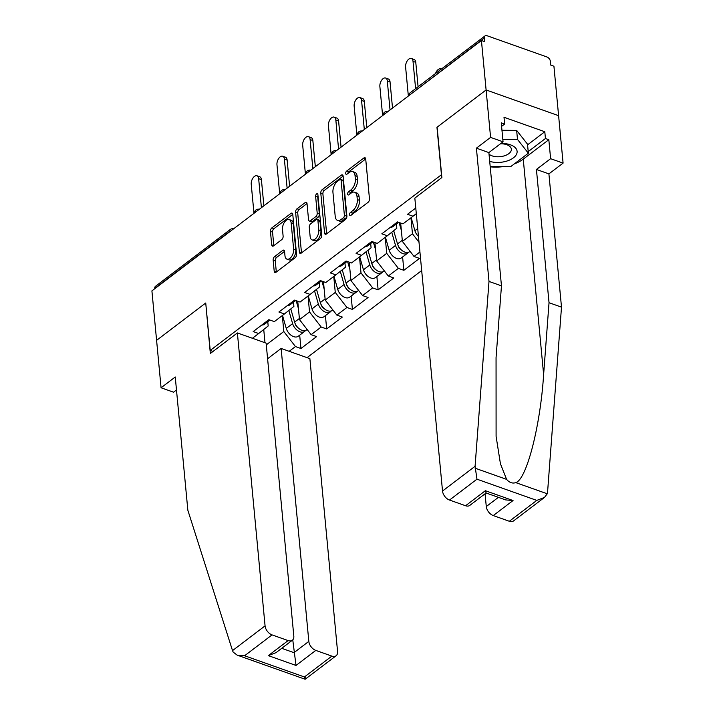 <?xml version="1.0" encoding="UTF-8"?>
<svg xmlns="http://www.w3.org/2000/svg" width="715" height="715" viewBox="0 0 715 715"><rect width="100%" height="100%" fill="white"/><g stroke="black" fill="none" stroke-linecap="round" stroke-linejoin="round"><path stroke-width="1.07" d="M349.581 214.706A1.85 1.019 -70.5 0 0 350.1 215.581A1.85 1.019 -70.5 0 0 350.868 215.394L368.064 202.327A2.637 1.457 -70.5 0 0 369.476 198.877L365.705 158.971A2.637 1.457 -70.5 0 0 364.963 157.72A2.637 1.457 -70.5 0 0 363.872 157.988L346.677 171.055A1.85 1.019 -70.5 0 0 345.685 173.468A1.85 1.019 -70.5 0 0 346.203 174.353A1.85 1.019 -70.5 0 0 346.972 174.165L349.197 172.467A8.446 4.665 -70.5 0 1 352.692 171.6A8.446 4.665 -70.5 0 1 355.042 175.631L355.355 178.956A8.446 4.665 -70.5 0 1 350.851 189.984L348.625 191.674A1.85 1.019 -70.5 0 0 347.633 194.087A1.85 1.019 -70.5 0 0 348.151 194.972A1.85 1.019 -70.5 0 0 348.92 194.775L351.145 193.086A8.446 4.665 -70.5 0 1 354.64 192.219A8.446 4.665 -70.5 0 1 356.991 196.25L357.303 199.574A8.446 4.665 -70.5 0 1 352.799 210.603L350.573 212.292A1.85 1.019 -70.5 0 0 349.581 214.706M274.56 256.622A2.637 1.457 -70.5 0 0 273.148 260.072L274.211 271.271A2.637 1.457 -70.5 0 0 274.944 272.522A2.637 1.457 -70.5 0 0 276.035 272.254L295.134 257.74A2.637 1.457 -70.5 0 0 296.546 254.29L292.775 214.393A2.637 1.457 -70.5 0 0 292.042 213.133A2.637 1.457 -70.5 0 0 290.942 213.401L271.843 227.915A2.637 1.457 -70.5 0 0 270.431 231.365L271.718 244.888A2.637 1.457 -70.5 0 0 272.451 246.148A2.637 1.457 -70.5 0 0 273.541 245.871L281.719 239.659A2.637 1.457 -70.5 0 0 283.122 236.218L282.497 229.506A7.061 3.897 -70.5 0 1 284.49 222.231A7.061 3.897 -70.5 0 1 289.182 219.568A7.061 3.897 -70.5 0 1 291.157 222.928L293.633 249.195A7.061 3.897 -70.5 0 1 291.64 256.479A7.061 3.897 -70.5 0 1 286.947 259.143A7.061 3.897 -70.5 0 1 284.972 255.782L284.561 251.403A2.637 1.457 -70.5 0 0 283.828 250.143A2.637 1.457 -70.5 0 0 282.729 250.411L274.56 256.622L276.669 257.373A2.637 1.457 -70.5 0 0 275.266 260.823L276.321 272.022A2.637 1.457 -70.5 0 0 276.321 272.04M544.473 497.425L513.567 520.913A8.071 5.148 -127.2 0 1 509.321 521.271L536.786 500.402L544.473 497.425L547.261 493.779L547.583 492L561.498 307.137L548.905 173.879L563.089 163.109L558.603 115.678L486.102 89.965L436.954 127.306L441.441 174.737L210.219 350.43L205.732 302.999L156.594 340.349L151.911 290.88L481.427 40.505L484.6 41.631L484.252 38.011L409.579 95.095M484.252 38.011A4.031 2.574 52.8 0 1 484.985 35.929A4.031 2.574 52.8 0 1 487.103 35.75L546.921 56.968A4.031 2.574 52.8 0 1 550.416 61.481L550.756 65.092L553.928 66.218L558.603 115.678L486.102 89.965L481.427 40.505M324.556 233.01A2.637 1.457 -70.5 0 0 325.289 234.27A2.637 1.457 -70.5 0 0 326.38 234.002L345.479 219.487A2.637 1.457 -70.5 0 0 346.891 216.037L343.12 176.131A2.637 1.457 -70.5 0 0 342.387 174.88A2.637 1.457 -70.5 0 0 341.287 175.148L322.188 189.663A2.637 1.457 -70.5 0 0 320.785 193.113L324.556 233.01L326.666 233.76A2.637 1.457 -70.5 0 0 326.666 233.778L322.894 193.863L320.785 193.113M320.311 238.613L301.212 253.128A2.637 1.457 -70.5 0 1 300.112 253.396A2.637 1.457 -70.5 0 1 299.379 252.145L295.608 212.239A2.637 1.457 -70.5 0 1 297.02 208.789L305.189 202.577A2.637 1.457 -70.5 0 1 306.288 202.309A2.637 1.457 -70.5 0 1 307.021 203.569L308.549 219.746A2.637 1.457 -70.5 0 0 309.282 221.007A2.637 1.457 -70.5 0 0 310.382 220.738L315.798 216.618A2.637 1.457 -70.5 0 0 317.21 213.168L315.619 196.321A1.85 1.019 -70.5 0 1 316.137 194.417A1.85 1.019 -70.5 0 1 317.371 193.72A1.85 1.019 -70.5 0 1 317.889 194.596L321.723 235.164A2.637 1.457 -70.5 0 1 320.311 238.613M213.043 351.431L210.219 350.43M307.057 357.652L421.68 270.547M299.683 335.174L300.944 348.509L316.611 336.604L311.123 334.656L299.487 319.614L297.744 301.238M300.944 348.509L295.456 346.56L289.191 351.315M252.413 338.275L258.669 333.521L253.181 331.572L268.849 319.668L274.337 321.616L284.4 313.965L278.904 312.017L294.571 300.112L300.068 302.061L310.131 294.419L304.635 292.471L320.302 280.566L325.799 282.514L335.853 274.873L330.357 272.924L346.024 261.02L351.521 262.968L361.584 255.318L356.088 253.369L371.755 241.464L377.252 243.413L387.316 235.771L381.819 233.823L397.486 221.918L402.983 223.867L413.038 216.225L407.541 214.277L415.773 208.02M419.928 251.975L414.03 256.462L402.393 241.42L400.659 223.044M402.599 256.971L403.859 270.315L419.526 258.41L414.03 256.462M403.859 270.315L398.362 268.366L388.299 276.008L376.662 260.966L374.928 242.591M376.868 276.526L378.128 289.861L393.795 277.956L388.299 276.008M378.128 289.861L372.631 287.913L362.577 295.554L350.94 280.521L349.206 262.146M351.145 296.073L352.406 309.416L368.073 297.512L362.577 295.554M352.406 309.416L346.909 307.468L336.845 315.109L325.209 300.068L323.475 281.692M325.414 315.619L326.675 328.963L342.342 317.058L336.845 315.109M326.675 328.963L321.178 327.014L311.123 334.656M293.499 302.177L293.901 306.422L284.4 313.965M299.487 319.614L309.541 311.972L308.031 296.01M321.178 327.014L309.541 311.972M319.23 282.631L319.632 286.876L310.131 294.419M325.209 300.068L335.272 292.426L333.762 276.464M346.909 307.468L335.272 292.426M344.952 263.084L345.354 267.33L335.853 274.873M350.94 280.521L360.995 272.871L359.493 256.908M372.631 287.913L360.995 272.871M370.683 243.529L371.085 247.774L361.584 255.318M376.662 260.966L386.726 253.325L385.215 237.362M398.362 268.366L386.726 253.325M396.414 223.983L396.816 228.228L387.316 235.771M402.393 241.42L412.457 233.778L410.946 217.816M419.008 242.242L412.457 233.778M416.3 213.633L413.038 216.225M154.771 288.708L154.744 288.395A4.031 2.574 -127.2 0 1 155.477 286.304L230.185 229.542A4.031 2.574 -127.2 0 0 229.452 231.624L154.744 288.395M263.737 329.499L264.988 342.735M267.776 321.732L268.179 325.977L258.669 333.521M266.284 344.844L283.819 331.519L282.309 315.556M295.456 346.56L283.819 331.519M351.744 214.732A1.85 1.019 -70.5 0 1 352.683 213.043L354.908 211.354A8.446 4.665 -70.5 0 0 359.422 200.316L357.303 199.574M354.64 192.219L356.749 192.97A8.446 4.665 -70.5 0 1 359.109 196.991L359.422 200.316M352.692 171.6L354.801 172.351A8.446 4.665 -70.5 0 1 357.16 176.382L357.473 179.706A8.446 4.665 -70.5 0 1 352.96 190.735L350.734 192.424A1.85 1.019 -70.5 0 0 349.796 194.114M365.705 158.953L348.786 171.806A1.85 1.019 -70.5 0 0 347.848 173.495M343.12 176.113L324.306 190.413A2.637 1.457 -70.5 0 0 322.894 193.863M343.406 217.735A1.85 1.019 -70.5 0 0 344.398 215.322L341.082 180.296A1.85 1.019 -70.5 0 0 340.572 179.411A1.85 1.019 -70.5 0 0 339.804 179.608L337.453 181.387A8.446 4.665 -70.5 0 0 332.949 192.415L335.21 216.359A8.446 4.665 -70.5 0 0 337.569 220.39A8.446 4.665 -70.5 0 0 341.064 219.523L343.406 217.735L345.524 218.486A1.85 1.019 -70.5 0 0 346.507 216.073L344.398 215.322M340.572 179.411L342.682 180.162A1.85 1.019 -70.5 0 1 343.2 181.047L346.507 216.073M337.569 220.39L339.679 221.141A8.446 4.665 -70.5 0 0 343.173 220.265L341.064 219.523M345.524 218.486L343.173 220.265M307.021 203.543L299.129 209.54A2.637 1.457 -70.5 0 0 297.717 212.99L301.498 252.887A2.637 1.457 -70.5 0 0 301.498 252.913M309.282 221.007L311.4 221.757A2.637 1.457 -70.5 0 0 312.491 221.489L317.916 217.369A2.637 1.457 -70.5 0 0 319.328 213.919L317.728 197.072L315.619 196.321M317.987 195.66A1.85 1.019 -70.5 0 0 317.728 197.072M310.14 236.54A7.061 3.897 -70.5 0 0 312.106 239.909A7.061 3.897 -70.5 0 0 316.799 237.237A7.061 3.897 -70.5 0 0 318.801 229.962L317.925 220.703A2.637 1.457 -70.5 0 0 317.183 219.451A2.637 1.457 -70.5 0 0 316.093 219.72L310.668 223.84A2.637 1.457 -70.5 0 0 309.264 227.29L310.14 236.54M312.106 239.909L314.225 240.66A7.061 3.897 -70.5 0 0 318.917 237.988A7.061 3.897 -70.5 0 0 320.91 230.713L318.801 229.962M317.183 219.451L319.301 220.193A2.637 1.457 -70.5 0 1 320.034 221.453L320.91 230.713M284.561 251.385L276.669 257.373M286.947 259.143L289.057 259.894A7.061 3.897 -70.5 0 0 293.758 257.23A7.061 3.897 -70.5 0 0 295.751 249.946L293.633 249.195M289.182 219.568L291.3 220.309A7.061 3.897 -70.5 0 1 293.266 223.679L295.751 249.946M292.775 214.375L273.961 228.666A2.637 1.457 -70.5 0 0 272.549 232.116L273.827 245.638A2.637 1.457 -70.5 0 0 273.827 245.656L271.718 244.888M441.227 69.176A6.051 3.343 -70.5 0 0 440.717 68.899A6.051 3.343 -70.5 0 0 435.533 73.502M411.331 58.478L414.083 59.452A6.051 3.343 109.5 0 1 415.773 62.33L413.02 61.356A6.051 3.343 -70.5 0 0 411.331 58.478A6.051 3.343 -70.5 0 0 407.309 60.757A6.051 3.343 -70.5 0 0 405.602 66.995L408.345 96.033M415.773 62.33L418.078 86.765M413.02 61.356L415.603 88.651M489.703 161.349A17.482 9.393 174.6 0 0 516.954 153.108A17.482 9.393 174.6 0 0 500.858 143.483M489.015 154.127A11.967 6.426 174.6 0 0 501.635 156.478A11.967 6.426 174.6 0 0 511.252 150.391A11.967 6.426 174.6 0 0 511.359 149.158A11.967 6.426 174.6 0 0 500.455 143.795M501.966 130.273L516.641 130.398L527.509 144.171L528.358 153.207L510.555 166.738L490.195 166.559M502.824 139.309L517.499 139.434L528.358 153.207M516.641 130.398L517.499 139.434M475.082 466.287L476.968 479.184L449.503 500.053A8.071 5.148 -127.2 0 1 442.522 491.026L475.082 466.287L488.997 281.424L476.404 148.166L490.588 137.396L486.102 89.965L437.124 127.181L441.879 177.543L414.834 198.1L442.522 491.026M527.572 144.832L544.803 131.739L504.003 117.269L504.647 124.044L501.26 122.846L503.056 141.811L488.872 152.59L501.465 285.848L496.058 357.67L496.094 436.347L500.437 463.794L506.586 479.363C509.366 482.616 512.432 483.706 515.792 482.625C526.589 479.568 540.433 425.791 543.623 374.535L549.031 302.713L536.429 169.464L550.613 158.685L548.825 139.711L523.255 159.132A30.253 16.248 -5.4 0 1 514.255 163.923M501.465 285.848L488.997 281.424M503.056 141.811L490.588 137.396M488.872 152.59L476.404 148.166M509.321 521.271L493.261 515.569A8.071 5.148 -127.2 0 1 486.28 506.542L498.391 497.345M485.074 493.797L486.28 506.542M544.803 131.739L545.438 138.513L548.825 139.711M563.089 163.109L550.613 158.685M548.905 173.879L536.429 169.464M561.498 307.137L549.031 302.713M465.572 505.746L485.36 490.713L486.111 492.993L469.809 505.398A8.071 5.148 -127.2 0 1 465.572 505.746L449.503 500.053M502.904 166.666A30.253 16.248 -5.4 0 1 490.222 166.836M504.647 124.044L501.599 126.358M528.206 151.607L545.438 138.513M486.111 492.993L505.63 499.91L513.048 500.536L493.261 515.569M237.38 332.94L265.068 625.866A8.071 5.148 52.8 0 0 272.049 634.893L288.118 640.586A8.071 5.148 52.8 0 0 292.355 640.238A8.071 5.148 52.8 0 0 293.811 636.064L266.123 343.137L237.38 332.94L210.335 353.487L205.75 303.196M272.049 634.893L244.593 655.753L237.166 655.137L233.144 652.071L232.518 650.605L187.848 510.251L175.255 376.993L161.072 387.771L173.539 392.195L176.48 389.961M161.072 387.771L156.594 340.349L205.571 303.124M315.807 650.409L331.867 656.111A8.071 5.148 52.8 0 0 336.113 655.753A8.071 5.148 52.8 0 0 337.569 651.58L309.881 358.653L281.129 348.455L308.826 641.382A8.071 5.148 52.8 0 0 315.807 650.409L296.01 665.451L292.766 639.862M267.598 358.742L281.129 348.455M292.355 640.238L276.017 652.652L268.322 655.628L288.118 640.586M336.113 655.753L305.153 679.25L237.166 655.137M305.278 677.65C305.368 679.947 305.082 679.724 304.411 676.971L331.867 656.111M418.463 236.451A8.875 5.657 -127.2 0 1 414.906 230.695L411.152 217.655M399.676 248.525L399.631 248.06M410.044 251.314L409.516 251.716A8.875 5.657 -127.2 0 1 402.858 251.099A8.875 5.657 -127.2 0 1 397.513 243.913L393.697 230.704M401.356 230.391L399.068 222.481M408.399 252.297A8.875 5.657 -127.2 0 1 407.541 253.217A8.875 5.657 -127.2 0 1 400.874 252.601A8.875 5.657 -127.2 0 1 395.529 245.415L391.74 232.259M407.541 253.217L401.187 258.044A8.875 5.657 -127.2 0 1 394.528 257.427A8.875 5.657 -127.2 0 1 389.183 250.241L385.421 237.21M398.067 245.424L398.148 245.71A5.38 3.432 52.8 0 0 401.741 250.277M373.945 268.071L373.9 267.607M384.321 270.86L383.794 271.262A8.875 5.657 -127.2 0 1 377.127 270.645A8.875 5.657 -127.2 0 1 371.782 263.46L367.975 250.25M375.625 249.946L373.346 242.028M382.668 271.843A8.875 5.657 -127.2 0 1 381.81 272.772A8.875 5.657 -127.2 0 1 375.152 272.156A8.875 5.657 -127.2 0 1 369.807 264.97L366.009 251.805M381.81 272.772L375.464 277.59A8.875 5.657 -127.2 0 1 368.797 276.982A8.875 5.657 -127.2 0 1 363.452 269.787L359.699 256.756M372.336 264.97L372.417 265.256A5.38 3.432 52.8 0 0 376.019 269.832M348.214 287.627L348.169 287.162M358.59 290.415L358.063 290.817A8.875 5.657 -127.2 0 1 351.396 290.201A8.875 5.657 -127.2 0 1 346.051 283.015L342.244 269.796M349.894 269.492L347.615 261.583M356.946 291.389A8.875 5.657 -127.2 0 1 356.079 292.319A8.875 5.657 -127.2 0 1 349.421 291.702A8.875 5.657 -127.2 0 1 344.076 284.516L340.277 271.36M356.079 292.319L349.733 297.145A8.875 5.657 -127.2 0 1 343.075 296.528A8.875 5.657 -127.2 0 1 337.721 289.343L333.968 276.303M346.605 284.525L346.686 284.802A5.38 3.432 52.8 0 0 350.287 289.378M322.492 307.173L322.447 306.708M332.868 309.961L332.332 310.364A8.875 5.657 -127.2 0 1 325.674 309.747A8.875 5.657 -127.2 0 1 320.329 302.561L316.513 289.352M324.172 289.039L321.884 281.129M331.215 310.945A8.875 5.657 -127.2 0 1 330.357 311.865A8.875 5.657 -127.2 0 1 323.689 311.248A8.875 5.657 -127.2 0 1 318.345 304.063L314.555 290.907M330.357 311.865L324.002 316.691A8.875 5.657 -127.2 0 1 317.344 316.075A8.875 5.657 -127.2 0 1 311.999 308.889L308.237 295.858M320.883 304.072L320.964 304.358A5.38 3.432 52.8 0 0 324.556 308.925M385.608 78.024L388.352 78.999A6.051 3.343 109.5 0 1 390.041 81.885L387.298 80.911A6.051 3.343 -70.5 0 0 385.608 78.024A6.051 3.343 -70.5 0 0 381.587 80.312A6.051 3.343 -70.5 0 0 379.871 86.551L382.614 115.58M396.771 222.454A8.875 5.657 52.8 0 0 398.38 222.24M390.426 227.281A8.875 5.657 52.8 0 0 393.098 226.503L398.604 222.311M390.041 81.885L392.517 108.063M387.298 80.911L390.041 109.94M359.877 97.571L362.63 98.545A6.051 3.343 109.5 0 1 364.31 101.432L361.567 100.458A6.051 3.343 -70.5 0 0 359.877 97.571A6.051 3.343 -70.5 0 0 355.856 99.859A6.051 3.343 -70.5 0 0 354.148 106.097L356.892 135.135M371.04 242.01A8.875 5.657 52.8 0 0 372.658 241.786M364.695 246.836A8.875 5.657 52.8 0 0 367.367 246.049L372.881 241.867M364.31 101.432L366.786 127.61M361.567 100.458L364.31 129.495M334.146 117.126L336.899 118.1A6.051 3.343 109.5 0 1 338.588 120.978L335.836 120.004A6.051 3.343 -70.5 0 0 334.146 117.126A6.051 3.343 -70.5 0 0 330.124 119.405A6.051 3.343 -70.5 0 0 328.417 125.643L331.161 154.681M345.318 261.556A8.875 5.657 52.8 0 0 346.927 261.332M338.964 266.382A8.875 5.657 52.8 0 0 341.645 265.596L347.15 261.413M338.588 120.978L341.064 147.156M335.836 120.004L338.579 149.042M308.424 136.672L311.168 137.646A6.051 3.343 109.5 0 1 312.857 140.533L310.113 139.559A6.051 3.343 -70.5 0 0 308.424 136.672A6.051 3.343 -70.5 0 0 304.402 138.96A6.051 3.343 -70.5 0 0 302.686 145.199L305.43 174.228M319.587 281.111A8.875 5.657 52.8 0 0 321.196 280.888M313.242 285.929A8.875 5.657 52.8 0 0 315.914 285.151L321.419 280.959M312.857 140.533L315.333 166.711M310.113 139.559L312.857 168.588M282.693 156.219L285.446 157.193A6.051 3.343 109.5 0 1 287.135 160.08L284.382 159.105A6.051 3.343 -70.5 0 0 282.693 156.219A6.051 3.343 -70.5 0 0 278.671 158.507A6.051 3.343 -70.5 0 0 276.964 164.745L279.708 193.783M293.856 300.657A8.875 5.657 52.8 0 0 295.474 300.434M287.51 305.484A8.875 5.657 52.8 0 0 290.183 304.697L295.697 300.514M287.135 160.08L289.602 186.258M284.382 159.105L287.126 188.143M296.761 326.719L296.716 326.255M307.137 329.508L306.61 329.91A8.875 5.657 -127.2 0 1 299.943 329.293A8.875 5.657 -127.2 0 1 294.598 322.108L290.791 308.898M298.441 308.594L296.162 300.675M305.484 330.491A8.875 5.657 -127.2 0 1 304.626 331.42A8.875 5.657 -127.2 0 1 297.967 330.804A8.875 5.657 -127.2 0 1 292.623 323.618L288.824 310.453M304.626 331.42L298.28 336.238A8.875 5.657 -127.2 0 1 291.613 335.63A8.875 5.657 -127.2 0 1 286.268 328.435L282.514 315.404M295.152 323.618L295.232 323.904A5.38 3.432 52.8 0 0 298.834 328.48M256.971 175.774L259.715 176.748A6.051 3.343 109.5 0 1 261.404 179.626L258.651 178.652A6.051 3.343 -70.5 0 0 256.971 175.774A6.051 3.343 -70.5 0 0 252.94 178.053A6.051 3.343 -70.5 0 0 251.233 184.291L253.977 213.329M268.134 320.204A8.875 5.657 52.8 0 0 269.743 319.98M261.779 325.03A8.875 5.657 52.8 0 0 264.461 324.244L269.966 320.061M261.404 179.626L263.88 205.804M258.651 178.652L261.404 207.69M484.985 35.929L410.276 92.691A4.031 2.574 52.8 0 0 409.543 94.782A4.031 2.163 174.6 0 0 408.792 95.694M229.479 231.946L229.452 231.624A4.031 2.163 -5.4 0 1 230.811 230.927M383.061 115.24A4.031 2.163 174.6 0 1 383.821 114.329A4.031 2.163 -5.4 0 1 385.179 113.631M357.339 134.795A4.031 2.163 174.6 0 1 358.09 133.884A4.031 2.163 -5.4 0 1 359.457 133.187M331.608 154.342A4.031 2.163 174.6 0 1 332.368 153.43A4.031 2.163 -5.4 0 1 333.726 152.733M305.886 173.888A4.031 2.163 174.6 0 1 306.637 172.976A4.031 2.163 -5.4 0 1 307.995 172.279M280.155 193.443A4.031 2.163 174.6 0 1 280.906 192.532A4.031 2.163 -5.4 0 1 282.273 191.834M254.424 212.99A4.031 2.163 174.6 0 1 255.184 212.078A4.031 2.163 -5.4 0 1 256.542 211.381M354.908 211.354L352.799 210.603M359.109 196.991L356.991 196.25M350.734 192.424L348.625 191.674M352.96 190.735L350.851 189.984M357.473 179.706L355.355 178.956M357.16 176.382L355.042 175.631M348.786 171.806L346.677 171.055M365.642 158.614L363.872 157.988M352.683 213.043L350.573 212.292M324.306 190.413L322.188 189.663M343.057 175.774L341.287 175.148M343.2 181.047L341.082 180.296M301.498 252.887L299.379 252.145M297.717 212.99L295.608 212.239M299.129 209.54L297.02 208.789M306.958 203.203L305.189 202.577M312.491 221.489L310.382 220.738M317.916 217.369L315.798 216.618M319.328 213.919L317.21 213.168M320.034 221.453L317.925 220.703M284.499 251.045L282.729 250.411M293.266 223.679L291.157 222.928M272.549 232.116L270.431 231.365M273.961 228.666L271.843 227.915M292.712 214.026L290.942 213.401M276.321 272.022L274.211 271.271M275.266 260.823L273.148 260.072M475.126 468.2L506.586 479.363M515.792 482.625L547.261 493.779M536.786 500.402L476.968 479.184M485.36 490.713L513.048 500.536M523.255 159.132L543.623 374.535M244.593 655.753L304.411 676.971M296.01 665.451L268.322 655.628M232.518 650.605L265.068 625.866M281.728 648.317L293.981 652.661L308.826 641.382M414.906 230.695L417.712 228.559M397.513 243.913L402.286 240.285M389.183 250.241L395.529 245.415M371.782 263.46L376.555 259.831M363.452 269.787L369.807 264.97M346.051 283.015L350.833 279.377M337.721 289.343L344.076 284.516M320.329 302.561L325.102 298.933M311.999 308.889L318.345 304.063M294.598 322.108L299.379 318.479M286.268 328.435L292.623 323.618M410.276 92.691A4.031 4.031 0 0 0 408.685 95.774M387.941 111.54A4.031 4.031 0 0 0 382.954 115.321M362.219 131.086A4.031 4.031 0 0 0 357.232 134.876M336.488 150.633A4.031 4.031 0 0 0 331.501 154.422M310.757 170.188A4.031 4.031 0 0 0 305.77 173.968M285.035 189.734A4.031 4.031 0 0 0 280.048 193.524M259.304 209.281A4.031 4.031 0 0 0 254.317 213.07M233.582 228.836A4.031 4.031 0 0 0 230.185 229.542M441.316 69.105L440.717 68.899"/></g></svg>
